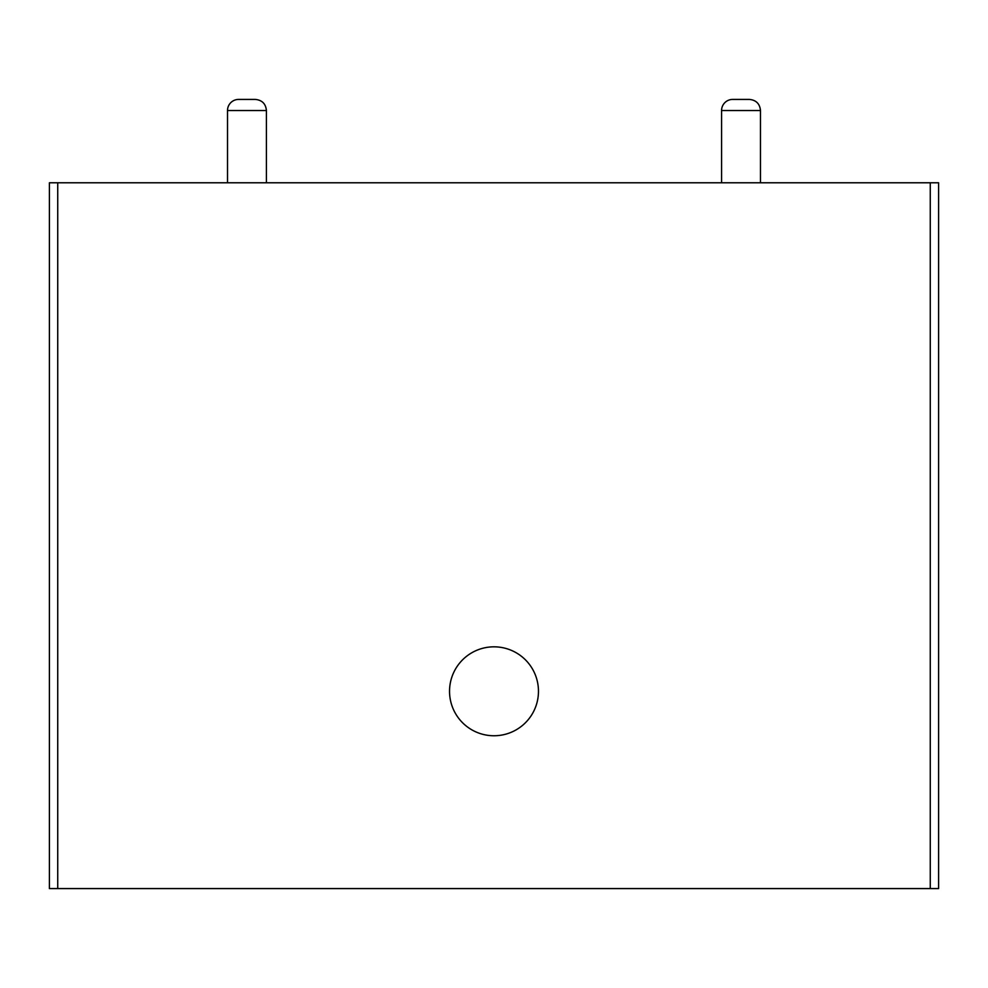 <?xml version="1.0" encoding="UTF-8"?>
<svg xmlns="http://www.w3.org/2000/svg" width="988" height="988" viewBox="0 0 988 988"><rect width="100%" height="100%" fill="white"/><g stroke="black" fill="none" stroke-linecap="round" stroke-linejoin="round"><path stroke-width="1.48" d="M760.488 110.533C759.821 103.777 756.116 100.072 749.373 99.418L732.688 99.418A11.115 11.115 0 0 0 721.573 110.533L721.573 182.78M938.6 182.78L49.4 182.78L49.4 888.583L938.6 888.583L938.6 182.78M266.414 182.78L266.414 110.533L227.512 110.533L227.512 182.78M57.736 182.78L57.736 888.583M930.264 182.78L930.264 888.583M449.54 691.291A44.46 44.46 0 0 0 516.23 729.799A44.46 44.46 0 0 0 516.23 652.784A44.46 44.46 0 0 0 449.54 691.291M266.414 110.533C265.76 103.777 262.055 100.072 255.299 99.418L238.627 99.418M227.512 110.533A11.115 11.115 0 0 1 238.639 99.418M760.476 182.78L760.476 110.533L721.586 110.533"/></g></svg>

